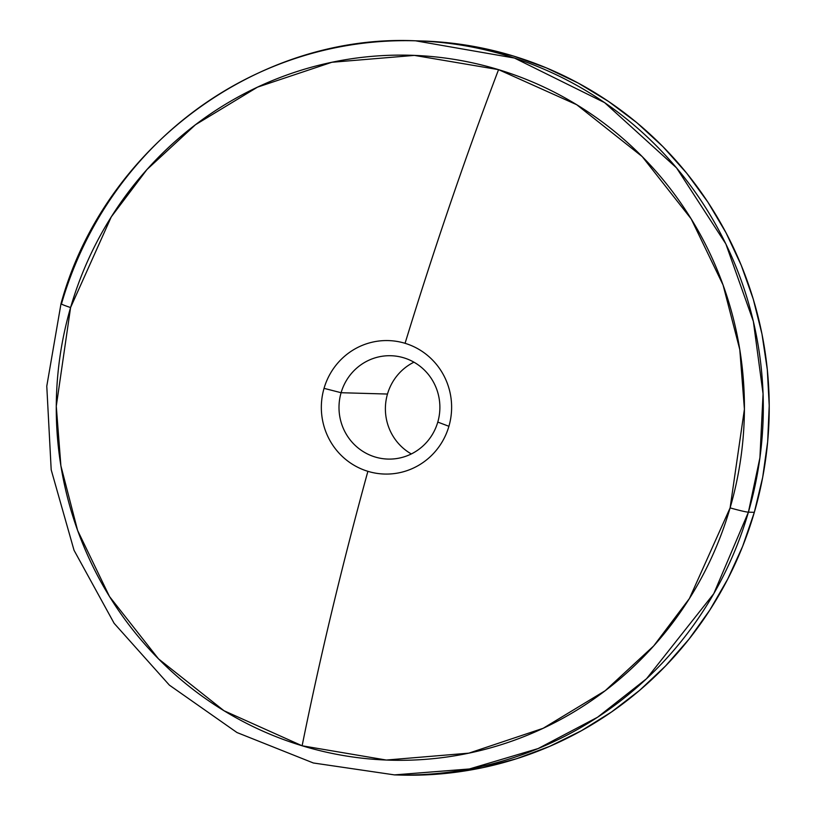 <?xml version="1.0" encoding="UTF-8"?>
<svg xmlns="http://www.w3.org/2000/svg" width="816" height="816" viewBox="0 0 816 816"><rect width="100%" height="100%" fill="white"/><g stroke="black" fill="none" stroke-linecap="round" stroke-linejoin="round"><path stroke-width="1.22" d="M341.098 392.72A51.694 50.449 -88.4 0 0 375.044 456.97A51.694 50.449 -88.4 0 0 437.784 422.086L448.912 426.289A66.759 65.137 91.6 0 1 367.883 471.322A66.759 65.137 91.6 0 1 324.044 388.355L341.098 392.72L387.488 394.046A51.694 50.449 -88.4 0 0 411.325 453.951A51.694 50.449 91.6 0 1 387.488 394.046L341.098 392.72A51.694 50.449 91.6 0 1 390.915 355.725A51.694 50.449 91.6 0 1 437.784 422.086A51.694 50.449 91.6 0 1 387.967 459.082A51.694 50.449 91.6 0 1 341.098 392.72L324.044 388.355A66.759 65.137 91.6 0 1 405.073 343.312A66.759 65.137 91.6 0 1 448.912 426.289A66.759 65.137 91.6 0 1 367.883 471.322A979.118 206.907 106.9 0 0 302.124 745.783A352.604 344.066 -88.4 0 0 730.106 507.889A22.807 1.285 16.2 0 0 748.405 512.173L759.92 457.725L763.062 393.812L753.362 321.402L725.842 243.913L676.525 167.872L604.615 102.632L514.468 58.058L415.477 40.8A367.2 358.306 91.6 0 1 748.405 512.173L754.321 512.336A367.2 358.306 -88.4 0 0 421.393 40.973L415.477 40.8C257.04 33.599 103.601 147.584 61.016 303.644A22.807 1.285 16.2 0 0 70.584 307.54L111.272 216.883L146.972 169.524L195.463 124.736L257.509 87.139L331.826 62.281L414.365 55.396L498.556 69.646L576.708 104.713L642.182 156.56L691.172 218.882L723.078 285.019L739.796 349.615L744.416 409.224L730.106 507.889A352.604 344.066 -88.4 0 0 498.556 69.646A979.118 206.907 106.9 0 0 405.073 343.312A979.118 206.907 -73.1 0 1 498.556 69.646A352.604 344.066 -88.4 0 0 70.584 307.54A352.604 344.066 -88.4 0 0 302.124 745.783A979.118 206.907 -73.1 0 1 367.883 471.322A66.759 65.137 91.6 0 1 324.044 388.355A66.759 65.137 91.6 0 1 405.073 343.312A66.759 65.137 91.6 0 1 448.912 426.289L437.784 422.086A51.694 50.449 -88.4 0 0 403.838 357.836A51.694 50.449 -88.4 0 0 341.098 392.72M61.016 303.644L46.777 386.162L51.194 469.822L74.032 550.27L114.128 623.312L169.391 685.144L236.977 732.533L313.344 762.98L394.505 774.894L469.373 768.968L538.081 748.578L597.587 717.213L646.527 678.728L713.776 593.681L748.405 512.173A367.2 358.306 91.6 0 1 394.505 774.894L400.421 775.067A367.2 358.306 -88.4 0 0 754.321 512.336L748.405 512.173A22.807 1.285 -163.8 0 1 730.106 507.889L689.408 598.546L653.718 645.905L605.217 690.693L543.17 728.29L468.863 753.148L386.315 760.043L302.124 745.783L223.972 710.726L158.498 658.869L109.517 596.557L77.602 530.41L60.894 465.814L56.273 406.205L70.584 307.54A22.807 1.285 -163.8 0 1 61.006 303.654A22.807 1.285 -163.8 0 1 61.588 303.521A367.2 358.306 91.6 0 1 415.477 40.8M421.005 40.953L444.23 42.371L479.043 47.43L513.193 55.957L546.363 67.881L578.218 83.079L608.471 101.398L636.827 122.675L663 146.707L686.746 173.247L707.829 202.052L726.056 232.846L741.254 265.312L753.27 299.166L761.981 334.06L767.315 369.668L769.223 405.654L767.672 441.65L762.685 477.329L754.321 512.336L742.642 546.343L727.76 579.023L709.838 610.042L689.03 639.122L665.55 665.978L639.622 690.356L611.48 712.001L581.41 730.728L549.698 746.344L516.65 758.707L482.582 767.683L447.831 773.201L412.712 775.2L400.024 775.057M61.588 303.521L61.435 304.052M413.947 362.182A51.694 50.449 -88.4 0 0 387.488 394.046A51.694 50.449 91.6 0 1 413.947 362.182"/></g></svg>
